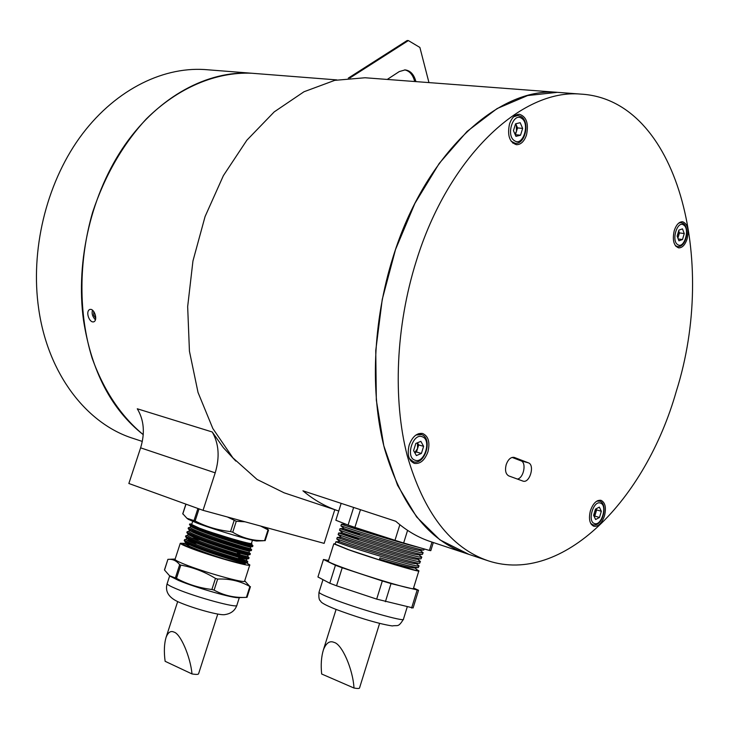<?xml version="1.0" encoding="UTF-8"?>
<svg xmlns="http://www.w3.org/2000/svg" width="729" height="729" viewBox="0 0 729 729"><rect width="100%" height="100%" fill="white"/><g stroke="black" fill="none" stroke-linecap="round" stroke-linejoin="round"><path stroke-width="1.09" d="M431.978 542.084L429.399 550.431L430.793 550.668L433.308 542.522M429.399 550.431L403.647 542.996L407.575 530.366M399.847 524.707L394.99 540.307L403.647 542.996M394.99 540.307L354.905 527.377L360.463 509.689M353.638 507.448L348.088 525.062L335.841 520.251L341.172 503.356M329.781 583.227L317.935 576.985L323.457 559.48L335.431 565.285L329.781 583.227L336.543 585.788L342.211 567.763L382.324 580.977L376.674 599.11L336.543 585.788M385.404 601.698L391.026 583.592L418.555 590.29L413.097 607.968L376.674 599.11M348.088 525.062L354.905 527.377M391.026 583.592L382.324 580.977M417.079 590.28L411.593 608.059M418.555 590.29L413.562 588.002M328.551 560.483L323.457 559.48M414.755 567.9L417.635 570.187L415.594 570.333L417.589 570.342M335.14 544.135L348.763 549.757L379.317 559.899L379.964 557.84C402.089 564.374 414.874 567.627 418.337 567.572L418.947 565.95M379.508 559.271C399.428 565.121 410.992 568.009 414.209 567.946L417.845 567.618M416.068 563.499L418.993 565.795C421.553 568.41 375.335 555.134 349.729 546.677L335.878 541.775L339.951 541.665C340.033 542.604 413.935 565.33 415.594 563.544L419.257 563.216M417.398 559.107L420.351 561.412C422.938 563.936 376.747 550.595 351.132 542.212L337.263 537.391L341.318 537.282C341.172 538.011 415.621 560.902 416.979 559.143L420.669 558.806M342.648 532.872L342.685 532.899C342.302 533.418 417.307 556.473 418.364 554.742L422.073 554.404M420.041 550.322L423.066 552.646C425.709 554.979 379.581 541.529 353.929 533.291L340.015 528.653L344.052 528.525C343.432 528.826 418.993 552.044 419.74 550.349L423.476 550.003M419.74 547.643C408.286 545.037 374.761 534.977 355.333 528.835L341.4 524.279L345.428 524.151L347.706 524.907M344.052 528.525L340.899 525.837L354.832 530.43C379.326 538.239 423.531 551.215 423.868 549.967L424.214 548.937M339.532 530.183L353.437 534.886C377.822 542.74 421.909 555.626 422.483 554.368L423.03 552.773M340.015 528.653L339.523 530.211L342.685 532.899L338.621 533.008L358.221 538.913M338.156 534.548L352.034 539.351C376.319 547.242 420.287 560.045 421.107 558.769L421.672 557.166M418.719 554.705L421.708 557.029C424.324 559.453 378.169 546.057 352.535 537.756L338.639 533.017L338.147 534.585L341.318 537.282M336.78 538.913L350.631 543.807C374.815 551.744 418.665 564.465 419.722 563.171L420.314 561.558M379.344 559.817L415.594 570.333M340.006 528.634L359.561 534.63M340.899 525.837L341.4 524.279L360.901 530.366M328.314 561.23L328.269 561.366C328.688 562.123 333.353 564.137 342.247 567.417C367.935 576.921 416.177 591.119 413.434 588.421L418.838 570.953M342.211 567.763L335.431 565.285M417.562 570.051L418.874 570.843C421.726 573.14 373.622 558.715 347.87 549.511L333.8 543.825L335.24 543.807M423.622 446.33L421.408 453.429L416.405 455.589L413.598 450.613L415.822 443.478L420.843 441.346L423.622 446.33L418.683 444.936L416.478 452.016L421.408 453.429M417.471 442.776L418.683 444.936M416.478 452.016L414.792 452.736M417.462 442.785L417.58 448.481L414.755 452.663M684.267 233.581L682.49 239.54L678.918 240.807L677.132 236.087L678.918 230.1L682.49 228.86L684.267 233.581L679.446 232.906L677.888 238.101M678.207 238.93L682.49 239.54M677.751 237.736L678.553 235.877L678.681 230.911L679.446 232.906M95.417 319.858C92.465 316.586 91.508 313.333 92.537 310.126M91.161 309.406L90.068 309.388C85.548 310.709 88.482 320.869 92.465 321.881L93.585 321.899C97.85 320.632 95.043 310.408 91.161 309.406M215.201 472.839L140.615 447.843C145.135 433.026 144.023 420.004 137.28 408.778L212.239 431.987C218.9 443.642 219.894 457.256 215.201 472.839L203.036 510.336L324.141 543.369L334.784 509.699M140.615 447.843L128.851 483.491L203.036 510.336M212.239 431.987L223.366 447.679L235.795 461.074M142.31 441.428L133.316 438.457C86.833 424.014 47.886 374.15 38.683 308.75C30.254 250.758 45.982 184.865 79.297 138.182C112.749 91.572 160.827 66.822 204.439 69.528L251.469 73.219C207.765 70.513 159.296 96.119 125.361 144.315C91.562 192.574 75.342 260.663 83.525 320.386C91.553 371.462 111.455 409.552 143.239 434.666C120.941 416.195 103.901 390.698 92.127 358.158C78.468 313.989 78.45 261.237 92.629 212.257C104.867 175.552 122.754 144.451 146.283 118.964C178.131 87.507 215.966 71.825 251.469 73.219L336.807 79.908M465.175 553.138L430.784 541.683C418.355 537.638 406.682 530.83 395.765 521.271L302.936 490.808C314.062 500.13 325.927 506.837 338.529 510.947L338.757 511.02M468.61 554.231L439.961 539.888L416.651 516.979L397.542 485.259L383.791 445.765L376.328 400.13L375.754 350.494L382.251 299.382L395.546 249.464L414.91 203.364L439.232 163.396L467.125 131.384L497.096 108.566L527.659 95.545L557.421 92.337L580.621 94.096C677.806 99.299 717.773 260.399 676.312 391.254C645.502 499.957 562.56 585.296 488.166 560.801C450.741 547.962 423.749 512.87 407.192 455.525C392.721 399.255 395.765 326.255 416.305 260.982C448.399 156.735 521.627 88.683 580.621 94.096M337.463 510.592L284.11 492.813L257.064 479.454L232.888 457.839L212.832 428.506L198.033 392.466L189.44 351.214L187.663 306.645L192.948 260.991L205.068 216.568L223.384 175.643L246.858 140.214L274.213 111.892L303.993 91.754L334.739 80.354L365.065 77.757L368.774 78.039M93.704 311.374L93.759 315.21L95.699 318.209M204.439 69.528L208.047 69.811M522.647 128.404L520.533 135.211L515.932 136.35L513.444 130.646L515.576 123.802L520.187 122.7L522.647 128.404L517.544 127.912L515.43 134.701L520.533 135.211M515.749 123.766L517.544 127.912M515.567 123.839L516.314 125.078L516.487 131.311L514.956 134.109M182.851 513.799L186.934 518.283L195.126 520.971C206.006 526.648 217.816 530.193 230.555 531.587L232.742 532.252C242.584 538.102 253.191 540.9 264.554 540.645L265.01 540.681M188.273 519.303L197.258 523.185C215.802 530.183 255.824 542.011 257.346 540.991L263.388 540.745M164.599 569.841L167.907 559.343L169 559.307C173.074 559.152 176.628 560.938 179.671 564.665L180.792 565.112C193.012 567.326 204.576 571.755 215.465 578.416L217.661 579.063C229.571 578.58 240.315 581.059 249.883 586.508L244.698 580.831M164.526 570.051L169.547 575.737L176.482 578.379C187.353 584.239 199.154 587.939 211.893 589.488L214.098 590.135C224.104 595.611 234.875 598.008 246.411 597.352L247.049 597.306L250.448 586.672M170.349 576.338L178.66 580.475C196.055 587.829 234.137 598.682 238.665 597.625L244.579 597.406M175.097 559.198C174.559 559.826 177.521 561.448 183.99 564.064C203.847 572.21 247.095 584.221 244.652 580.986M252.453 540.216L251.459 543.324C253.318 545.365 216.622 534.703 199.536 528.206L191.663 524.525M184.328 543.36L180.282 543.26C180.473 543.934 183.489 545.41 189.321 547.689C209.068 555.525 251.879 567.672 249.801 564.911L246.457 562.861M175.088 559.243L175.033 559.398C175.197 560.164 178.186 561.713 184 564.064C203.692 572.147 246.621 584.093 244.643 581.022L249.755 565.057M197.459 528.735L193.796 527.978M190.378 527.122L188.41 527.76C188.592 528.461 191.335 529.901 196.657 532.097C214.7 539.597 253.756 551.461 251.614 549.684L250.32 548.263C252.899 550.632 189.048 529.928 190.315 527.331L190.36 527.185M202.963 530.894L197.304 529.546M188.191 528.416L196.393 532.908C213.889 540.198 251.842 551.798 251.341 550.559L251.587 549.757M195.536 532.562L192.21 531.897M189.075 531.131L187.098 531.787C187.271 532.507 190.014 533.965 195.336 536.17C213.369 543.734 252.444 555.553 250.32 553.703L249.026 552.272C251.587 554.742 187.708 534.047 189.002 531.35L189.048 531.204M200.584 534.576L195.454 533.391M186.888 532.434L195.062 536.991C212.513 544.317 250.402 555.853 250.047 554.578L250.302 553.776M193.677 536.407L190.661 535.833M187.772 535.141L185.795 535.806C185.959 536.553 188.702 538.029 194.005 540.253C212.03 547.871 251.131 559.635 249.036 557.721L247.742 556.291C250.266 558.861 186.369 538.175 187.699 535.378L187.745 535.223M198.315 538.294L193.65 537.246M185.585 536.453L193.741 541.064C211.137 548.427 248.963 559.908 248.753 558.605L249.008 557.803M239.914 553.967L237.362 553.092M191.873 540.271L189.13 539.779M185.139 539.451L184.483 539.834C184.647 540.599 187.38 542.094 192.684 544.335C210.69 552.008 249.819 563.727 247.751 561.74L246.457 560.3M196.156 542.048L187.335 540.362M184.273 540.481L192.42 545.146C209.752 552.546 247.514 563.964 247.459 562.633L247.723 561.831M190.123 544.162L187.617 543.725M183.863 543.46L183.17 543.861L185.849 545.875L202.252 552.072L224.824 559.143C237.991 562.879 244.853 564.337 245.418 563.535L245.6 562.97L244.415 562.241M194.078 545.83L185.485 543.998M183.134 543.998L185.849 545.875M251.523 543.123L251.86 543.451C251.35 544.071 244.534 542.476 231.421 538.667L208.858 531.587L192.438 525.591L197.978 528.024C216.039 535.469 255.059 547.379 252.899 545.675L248.079 543.615M189.504 524.397L197.714 528.835C215.265 536.088 253.282 547.752 252.635 546.531L252.872 545.739M250.102 545.265L243.477 542.877M244.898 560.273L238.638 557.931M192.438 525.591L189.631 524.005L191.827 524.014M194.187 545.875L193.54 545.711M245.026 563.098L242.721 561.84M190.934 525.746L190.998 526.338C193.96 530.001 251.532 548.582 250.749 546.95L252.471 546.568M250.749 546.905L247.842 545.565M204.776 531.578L204.466 532.389M189.595 529.773L189.713 530.384C192.775 534.166 250.056 552.637 249.455 550.978L249.026 552.272M203.227 536.353L202.088 536.07M188.255 533.81L188.419 534.43C191.581 538.339 248.589 556.701 248.161 555.006L246.347 553.967M200.193 539.925L192.137 538.139M186.943 538.294L187.125 538.485C190.397 542.513 247.113 560.765 246.867 559.025L245.418 558.113M196.584 543.296L190.515 542.066M185.649 542.34L185.831 542.54C189.212 546.686 245.637 564.829 245.564 563.061L245.6 562.97M231.421 538.667C244.479 542.759 251.204 544.618 251.605 544.244L252.826 545.593M194.078 527.286L191.991 527.031M190.916 535.177L189.194 535.013M241.162 553.511L237.636 552.272M189.376 539.132L187.809 539.004M186.442 539.241L186.387 539.396C185.029 542.303 248.944 562.979 246.448 560.309L246.885 558.952M187.854 543.105L186.433 543.014M185.13 543.269L185.084 543.424C184.464 545.037 206.243 553.384 224.824 559.143M227.375 516.97L236.278 521.271L245.072 521.8M260.545 526.019L268.545 530.092L266.167 527.559M321.662 674.006C320.714 664.757 321.307 656.665 323.439 649.739C326.155 642.96 329.69 640.509 334.046 642.386C341.956 644.053 352.945 669.186 353.993 688.03L321.662 674.006M379.609 623.386L359.543 687.948C359.479 688.632 357.62 688.659 353.993 688.03M601.334 511.275L599.493 517.462L595.629 519.504L593.616 515.348L595.475 509.134L599.338 507.111L601.334 511.275L596.623 509.917L594.782 516.086L599.493 517.462M596.094 508.806L596.623 509.917M594.782 516.086L594.135 516.424M595.967 508.869L595.702 512.997L594.007 516.168M512.104 457.411L520.925 460.792C526.757 462.514 523.723 478.16 517.38 479.062M514.446 457.493L528.361 462.824C535.104 464.911 529.764 483.445 523.076 481.14L508.815 475.928C505.68 474.151 504.805 470.396 506.181 464.655C508.104 459.434 510.737 457.01 514.082 457.375L513.781 457.311M604.487 515.84C606.428 507.612 605.252 502.436 600.969 500.313C596.568 499.857 593.051 503.329 590.399 510.737C588.458 518.957 589.615 524.133 593.853 526.274C598.299 526.757 601.844 523.285 604.487 515.84M687.092 238.966C689.115 229.507 687.629 223.767 682.617 221.744C679.064 221.725 676.266 224.696 674.243 230.646C672.229 240.105 673.705 245.855 678.672 247.878C682.262 247.924 685.069 244.953 687.092 238.966M526.502 134.993C528.844 123.556 526.493 116.658 519.449 114.298C515.075 114.371 511.767 117.606 509.507 123.985C507.174 135.403 509.489 142.31 516.442 144.697C520.889 144.67 524.242 141.426 526.502 134.993M427.932 451.834C430.201 442.257 428.433 436.142 422.61 433.482C416.851 432.789 412.377 436.644 409.188 445.045C406.919 454.586 408.659 460.71 414.382 463.389C420.232 464.145 424.752 460.3 427.932 451.834M487.127 560.455L466.223 553.484C428.606 540.581 401.406 505.762 384.63 449.009C369.931 393.341 372.747 321.27 393.113 256.872C424.925 154.038 498.117 86.924 557.421 92.337L365.065 77.757M428.953 82.596L419.895 47.458L408.368 40.578L407.156 40.514L348.28 78.131M414.71 81.52C412.933 74.768 409.561 70.886 404.613 69.884M415.913 81.612C413.999 74.458 410.4 70.558 405.105 69.902L399.264 71.579L387.245 79.434M408.368 40.578L349.874 77.985M165.128 661.303C163.843 651.653 164.18 643.589 166.166 637.1C168.162 632.234 170.75 630.567 173.939 632.089C180.446 633.565 190.397 656.601 192.009 673.942L165.128 661.303M217.761 614.082L198.589 673.742C198.425 674.553 196.229 674.617 192.009 673.942M407.21 606.993L403.456 619.14C405.953 622.511 357.985 608.852 332.67 598.91C323.895 595.493 319.338 593.288 318.992 592.294L319.056 592.094M414.965 460.181C424.324 464.072 431.896 439.724 422.273 436.762C412.924 432.607 405.178 457.375 414.965 460.181M415.94 435.022L421.517 434.557C433.217 438.257 425.025 465.676 413.325 461.73L409.361 458.532M418.501 433.7L421.417 434.52M677.77 244.671C684.166 249.282 690.272 228.806 683.647 225.006C677.259 220.204 671.044 240.971 677.77 244.671M678.772 223.074L681.059 222.646L683.173 223.429C690.062 227.512 686.39 247.632 677.451 246.593L675.282 245.536M514.556 140.761C523.03 146.775 530.293 123.42 521.563 118.298C513.088 112.038 505.671 135.776 514.556 140.761M513.681 116.749L517.863 115.437L521.126 116.558C530.211 121.861 525.299 144.825 515.111 143.276L511.084 141.171M199.053 508.888L195.126 520.971M180.792 565.112L176.482 578.379M167.196 583.482L167.132 583.674C167.251 584.576 170.212 586.244 176.008 588.695C195.618 597.142 238.72 608.788 236.879 605.234L239.331 597.598M246.411 597.352L249.883 586.508M211.893 589.488L215.465 578.416M217.661 579.063L214.098 590.135M175.37 577.924L179.671 564.665M236.278 521.271L232.742 532.252M264.554 540.645L267.999 529.883M230.555 531.587L234.1 520.597M194.005 520.552L197.923 508.487M185.995 504.167L182.797 513.972M594.436 523.513C601.452 526.502 607.786 505.279 600.532 503.11C593.515 499.93 587.064 521.472 594.436 523.513M596.778 501.142L599.739 501.151C608.423 503.83 602.819 527.322 592.805 524.789L590.636 523.294M597.835 500.595L599.648 501.124M528.361 462.824L520.925 460.792M361.201 529.409L360.837 530.566M359.871 533.655L359.443 535.031M403.392 619.349C398.043 627.915 397.824 624.853 392.275 625.938C377.03 623.723 351.706 615.34 335.285 609.107C325.608 605.234 320.714 602.519 320.596 600.969C319.102 600.332 318.564 597.434 318.992 592.294L322.983 579.646M339.951 541.665L336.816 538.995M328.269 561.366L333.8 543.825M337.263 537.391L336.771 538.959M335.878 541.775L335.103 544.235M410.864 461.02L413.325 461.73M675.929 246.366L677.341 246.575M679.656 222.454L681.059 222.646M512.706 143.03L514.902 143.258M515.667 115.237L517.863 115.437M188.456 519.44L186.934 518.283M170.659 576.566L169.547 575.737M236.816 605.434C234.975 610.61 231.002 613.672 224.906 614.602C220.304 615.814 194.424 608.733 179.899 602.582C169.055 598.154 164.8 591.857 167.132 583.674L169.684 575.837M175.142 559.052L169 559.307M191.636 524.625L192.675 521.417M180.282 543.26L175.033 559.398M188.41 527.76L188.146 528.561M187.098 531.787L186.843 532.589M185.795 535.806L185.53 536.617M184.483 539.834L184.218 540.645M189.631 524.005L189.458 524.543M251.824 543.552L251.605 544.244M190.752 525.964L190.315 527.331M250.73 546.969L250.32 548.263M189.449 529.992L189.002 531.35M188.137 534.011L187.699 535.378M248.179 554.933L247.742 556.291M186.797 538.13L186.387 539.396M185.485 542.166L185.084 543.424M186.469 539.159L184.738 539.542M185.166 543.169L183.453 543.552M189.704 524.916L190.998 526.338M188.41 528.962L189.713 530.384M251.168 550.595L249.455 550.978M187.125 533.008L188.419 534.43M249.865 554.623L248.161 555.006M185.831 537.063L187.125 538.485M248.753 558.605L246.867 559.025M184.537 541.118L185.831 542.54M247.459 562.633L245.564 563.061M167.907 559.343L164.472 569.887M185.895 504.131L182.733 513.827M268.545 530.092L265.165 540.663M323.439 649.739L336.087 609.426M591.255 524.333L592.805 524.789M234.929 560.656L235.203 559.817M236.242 556.573L236.515 555.735M166.166 637.1L177.676 601.589M196.63 543.132L196.885 542.34"/></g></svg>
